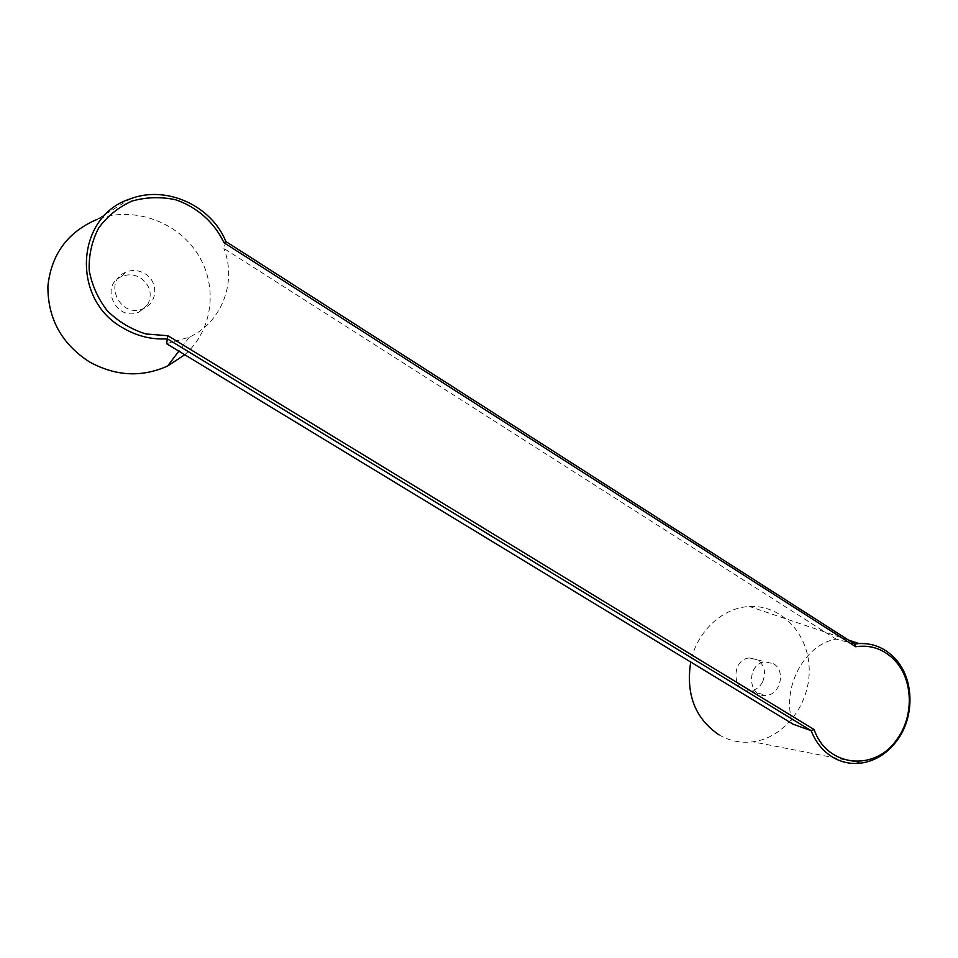<?xml version="1.0" encoding="UTF-8"?>
<svg xmlns="http://www.w3.org/2000/svg" width="958" height="958" viewBox="0 0 958 958"><rect width="100%" height="100%" fill="white"/><g stroke="black" fill="none" stroke-linecap="round" stroke-linejoin="round"><path stroke-width="0.72" stroke-dasharray="4.79 3.59" d="M719.051 734.882C729.589 740.989 740.857 743.3 752.856 741.815C784.458 737.84 810.205 704.058 809.199 668.959C808.612 633.837 781.333 604.678 749.551 606.51C722.631 607.468 696.765 631.526 690.718 662.038M762.544 682.048C759.694 687.269 755.611 690.191 750.306 690.838C731.744 693.221 730.882 658.996 749.503 657.954L757.538 659.822C764.628 665.367 766.304 672.779 762.544 682.048M854.668 644.039L835.999 639.082C803.475 644.818 780.507 689.7 793.032 724.176M225.884 241.536L223.921 248.469L835.999 639.082M166.596 343.706L189.349 337.168C221.717 322.295 237.153 282.263 223.921 248.469M184.75 354.735C212.784 330.414 218.436 286.586 197.803 254.157C177.434 221.609 133.39 205.731 97.321 219.274L130.013 198.965M147.664 304.656L138.874 312.14C116.672 322.391 98.866 285.592 121.774 276.491C128.156 273.892 134.431 274.371 140.575 277.94C150.262 285.292 152.633 294.19 147.664 304.656M144.957 273.689C158.777 281.556 157.687 303.423 143.221 308.68C120.516 319.158 102.314 281.484 125.726 272.18C132.264 269.533 138.671 270.036 144.957 273.689M773.477 663.75C786.063 670.648 780.435 694.933 766.125 695.376C747.276 697.831 746.414 662.936 765.322 661.858L773.477 663.75M848.333 639.98L749.551 606.51M861.505 763.059L752.856 741.815M189.349 337.168L178.835 351.143M138.874 312.14L143.221 308.68M121.774 276.491L125.726 272.18M750.306 690.838L766.125 695.376M749.503 657.954L765.322 661.858"/><path stroke-width="1.44" d="M690.718 662.038C685.724 694.322 695.161 718.608 719.051 734.882M225.884 241.548C211.455 205.611 166.117 184.774 130.013 198.965C75.538 216.304 70.928 299.519 122.84 327.852C136.802 336.102 151.627 339.767 167.315 338.833L166.596 343.706L793.032 724.176L811.151 730.667C815.725 742.318 822.85 751.132 832.502 757.095C841.531 762.436 851.195 764.424 861.505 763.059C875.672 760.772 887.527 753.251 897.059 740.486C914.902 716.728 914.16 679.006 895.371 658.876C885.324 648.063 873.181 642.962 858.919 643.572L854.668 644.051L225.884 241.536L223.968 242.709C214.484 222.507 196.965 206.904 175.47 199.731C160.693 196.606 146.155 197.061 131.857 201.108C118.385 207.215 107.296 216.197 98.614 228.076C91.836 241.188 88.699 255.271 89.202 270.324C91.92 285.245 98.015 298.8 107.476 310.979C118.541 321.72 131.33 329.384 145.867 333.947L167.937 335.743L167.315 338.833L811.151 730.667L814.12 729.517C826.838 767.142 874.941 772.028 896.868 739.42C914.028 716.56 913.309 680.264 895.239 660.9C884.306 649.261 871.121 644.542 855.698 646.734L854.668 644.051M167.937 335.743L814.12 729.517M855.698 646.734L223.968 242.709M97.321 219.274C67.755 231.86 51.289 254.169 47.9 286.202C47.72 318.547 61.551 343.778 89.393 361.885C115.607 376.266 141.688 377.632 167.662 365.992L184.75 354.735M858.919 643.572L848.333 639.98M895.239 660.9L895.371 658.876M896.868 739.42L897.059 740.486M178.835 351.143L167.662 365.992"/></g></svg>

